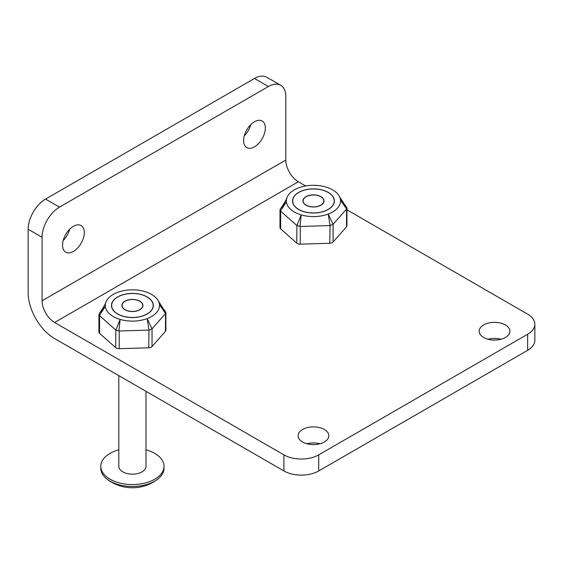 <?xml version="1.0" encoding="UTF-8"?>
<svg xmlns="http://www.w3.org/2000/svg" width="563" height="563" viewBox="0 0 563 563"><rect width="100%" height="100%" fill="white"/><g stroke="black" fill="none" stroke-linecap="round" stroke-linejoin="round"><path stroke-width="0.84" d="M243.617 140.595A15.363 8.867 -60 0 1 250.317 125.134A15.363 8.867 -60 0 1 262.161 121.017A15.363 8.867 -60 0 1 262.161 138.758A15.363 8.867 -60 0 1 246.798 147.626A15.363 8.867 -60 0 1 243.617 140.595M244.272 135.915A15.363 8.867 120 0 0 250.753 124.683M62.549 245.13A15.363 8.867 -60 0 1 69.256 229.669A15.363 8.867 -60 0 1 81.1 225.552A15.363 8.867 -60 0 1 81.1 243.293A15.363 8.867 -60 0 1 65.73 252.161A15.363 8.867 -60 0 1 62.549 245.13M63.211 240.45A15.363 8.867 120 0 0 69.692 229.218M324.323 429.47A15.363 8.867 180 0 1 328.827 435.748A15.363 8.867 180 0 1 319.341 443.94A15.363 8.867 180 0 1 302.598 442.018A15.363 8.867 180 0 1 298.101 435.748A15.363 8.867 180 0 1 307.581 427.549A15.363 8.867 180 0 1 324.323 429.47M319.946 443.785A15.363 8.867 0 0 0 306.976 443.785M505.391 324.935A15.363 8.867 180 0 1 509.888 331.213A15.363 8.867 180 0 1 500.401 339.405A15.363 8.867 180 0 1 483.659 337.483A15.363 8.867 180 0 1 479.162 331.213A15.363 8.867 180 0 1 488.642 323.014A15.363 8.867 180 0 1 505.391 324.935M501.007 339.25A15.363 8.867 0 0 0 488.037 339.25M346.928 209.809L527.637 314.147A24.624 14.216 180 0 1 534.85 324.197L534.85 340.277A24.624 14.216 0 0 1 527.637 350.327L318.721 470.95A24.624 14.216 0 0 1 283.9 470.95L54.611 338.567A37.425 21.605 60 0 1 28.15 292.732L28.15 229.247L42.077 237.29A24.624 14.216 -60 0 1 59.488 207.135L268.403 86.512A24.624 14.216 -60 0 1 280.719 85.294A24.624 14.216 -60 0 1 285.814 96.569L285.814 160.054A17.727 10.233 60 0 0 298.348 181.765L305.639 185.973M42.077 237.29L42.077 300.776A17.727 10.233 -120 0 0 54.611 322.486L283.9 454.862A24.624 14.216 180 0 0 318.721 454.862L527.637 334.246A24.624 14.216 180 0 0 534.85 324.197M280.719 85.294L266.792 77.258A24.624 14.216 120 0 0 254.476 78.475L45.561 199.091A24.624 14.216 120 0 0 28.15 229.247M121.889 305.653A10.514 6.066 180 0 1 124.965 301.184A10.514 6.066 180 0 1 139.835 301.184A10.514 6.066 180 0 1 136.563 311.05A10.514 6.066 180 0 1 121.889 305.653M118.807 375.634L118.807 466.305A13.589 7.847 0 0 0 118.814 466.53A13.589 7.847 0 0 0 132.594 474.152A13.589 7.847 0 0 0 145.993 466.305L145.993 391.327M118.807 449.823A31.612 18.255 0 0 0 100.784 466.305A31.612 18.255 0 0 0 100.798 466.818A31.612 18.255 0 0 0 132.847 484.553A31.612 18.255 0 0 0 164.016 466.305A31.612 18.255 0 0 0 145.993 449.823M100.784 466.305L100.784 468.226A31.612 18.255 0 0 0 100.798 468.747A31.612 18.255 0 0 0 107.188 479.24A31.612 18.255 0 0 0 157.612 479.24A31.612 18.255 0 0 0 164.016 468.226L164.016 466.305M302.95 201.118A10.514 6.066 180 0 1 306.026 196.649A10.514 6.066 180 0 1 320.896 196.649A10.514 6.066 180 0 1 317.623 206.515A10.514 6.066 180 0 1 302.95 201.118M306.152 205.164A10.338 5.968 180 0 1 303.119 200.942A10.338 5.968 180 0 1 313.464 194.974A10.338 5.968 180 0 1 323.802 200.942A10.338 5.968 180 0 1 317.419 206.459A10.338 5.968 180 0 1 306.152 205.164M298.77 209.429A20.782 11.999 0 0 0 321.417 212.026A20.782 11.999 0 0 0 334.239 200.942A20.782 11.999 0 0 0 313.464 188.943A20.782 11.999 0 0 0 292.683 200.942A20.782 11.999 0 0 0 298.77 209.429M346.428 206.959L340.509 200.111A27.087 15.637 180 0 1 328.229 214.053L330.059 225.538L329.791 243.258A3.941 2.273 0 0 0 333.099 242.013L333.099 224.327L328.229 214.053A27.087 15.637 180 0 1 301.184 214.883L296.912 225.552L300.002 226.46L301.184 214.883A27.087 15.637 180 0 1 286.412 201.772L280.233 209.084L280.494 210.984L286.412 201.772A27.087 15.637 180 0 1 287.179 197.17A27.087 15.637 180 0 1 298.693 187.831A27.087 15.637 180 0 1 325.738 187A27.087 15.637 180 0 1 339.447 196.522A27.087 15.637 180 0 1 340.509 200.111L346.611 208.957L346.618 207.135M296.912 225.552L296.757 243.132A3.941 2.273 0 0 0 300.269 244.159L300.269 226.474L329.791 225.566M279.994 209.788L279.994 227.579A3.941 2.273 0 0 0 280.634 228.824L280.634 211.132L296.757 225.439M346.611 208.957L346.498 226.798A3.941 2.273 0 0 0 346.928 225.77L346.928 207.972M333.099 224.327L346.498 209.112M330.059 225.538L332.965 224.447M329.791 243.258L300.269 244.159M296.757 243.132L280.634 228.824M346.498 226.798L333.099 242.013M295.92 207.529A20.922 12.083 180 0 1 292.535 200.942A20.922 12.083 180 0 1 313.464 188.865A20.922 12.083 180 0 1 334.387 200.942A20.922 12.083 180 0 1 319.411 212.525A20.922 12.083 180 0 1 295.92 207.529M125.085 309.699A10.338 5.968 180 0 1 122.058 305.477A10.338 5.968 180 0 1 132.396 299.509A10.338 5.968 180 0 1 142.742 305.477A10.338 5.968 180 0 1 136.359 310.994A10.338 5.968 180 0 1 125.085 309.699M117.709 313.964A20.782 11.999 0 0 0 140.349 316.561A20.782 11.999 0 0 0 153.178 305.477A20.782 11.999 0 0 0 132.396 293.478A20.782 11.999 0 0 0 111.622 305.477A20.782 11.999 0 0 0 117.709 313.964M165.367 311.494L159.449 304.646A27.087 15.637 180 0 1 147.168 318.588L148.998 330.073L148.731 347.793A3.941 2.273 0 0 0 152.031 346.548L152.031 328.862L147.168 318.588A27.087 15.637 180 0 1 120.123 319.418L115.851 330.087L118.934 330.995L120.123 319.418A27.087 15.637 180 0 1 105.351 306.307L99.172 313.619L99.433 315.519L105.351 306.307A27.087 15.637 180 0 1 106.111 301.705A27.087 15.637 180 0 1 117.632 292.366A27.087 15.637 180 0 1 144.677 291.535A27.087 15.637 180 0 1 158.386 301.057A27.087 15.637 180 0 1 159.449 304.646L165.55 313.492L165.55 311.67M115.851 330.087L115.697 347.667A3.941 2.273 0 0 0 119.208 348.694L119.208 331.009L148.731 330.101M98.933 314.323L98.933 332.114A3.941 2.273 0 0 0 99.574 333.359L99.574 315.667L115.697 329.974M165.55 313.492L165.438 331.333A3.941 2.273 0 0 0 165.867 330.305L165.867 312.507M152.031 328.862L165.438 313.647M148.998 330.073L151.904 328.982M148.731 347.793L119.208 348.694M115.697 347.667L99.574 333.359M165.438 331.333L152.031 346.548M114.859 312.064A20.922 12.083 180 0 1 111.474 305.477A20.922 12.083 180 0 1 132.396 293.4A20.922 12.083 180 0 1 153.326 305.477A20.922 12.083 180 0 1 138.35 317.06A20.922 12.083 180 0 1 114.859 312.064M298.348 181.765L54.611 322.486M42.077 300.776L285.814 160.054M45.561 199.091L59.488 207.135M254.476 78.475L268.403 86.512M527.637 350.327L527.637 334.246M283.9 470.95L283.9 454.862M318.721 470.95L318.721 454.862M107.188 479.247A41.563 41.563 0 0 0 157.612 479.24M292.683 200.942L292.683 202.363M334.239 200.942L334.239 202.363M281.12 207.895L280.233 209.084M287.186 197.17C286.377 199.555 284.364 203.116 281.148 207.853M344.598 204.587L339.447 196.522M344.633 204.636L346.653 207.184M111.622 305.477L111.622 306.898M153.178 305.477L153.178 306.898M100.059 312.43L99.172 313.619M106.126 301.705C105.316 304.09 103.303 307.651 100.087 312.388M163.537 309.122L158.379 301.057M163.573 309.171L165.585 311.719"/></g></svg>

